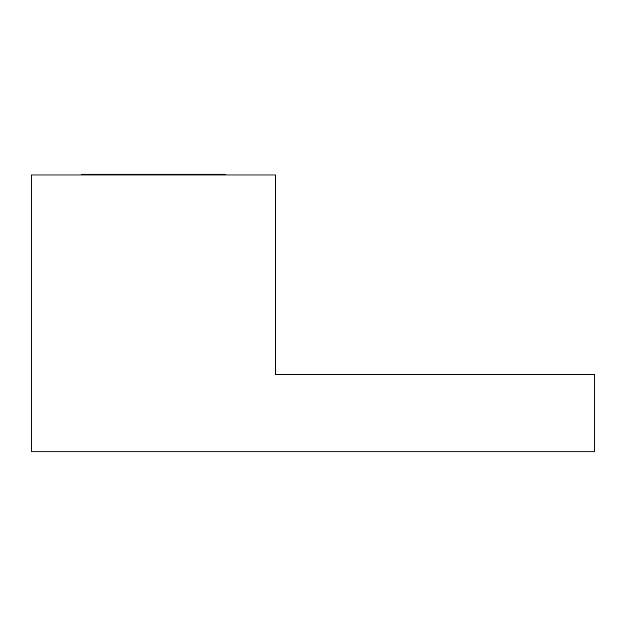 <?xml version="1.0" encoding="UTF-8"?>
<svg xmlns="http://www.w3.org/2000/svg" width="626" height="626" viewBox="0 0 626 626"><rect width="100%" height="100%" fill="white"/><g stroke="black" fill="none" stroke-linecap="round" stroke-linejoin="round"><path stroke-width="0.94" d="M31.3 451.792L594.7 451.792L594.7 374.583L275.44 374.583L275.44 174.959L31.3 174.959L31.3 451.792M225.806 174.959L225.055 174.208L81.685 174.208L80.934 174.959"/></g></svg>
